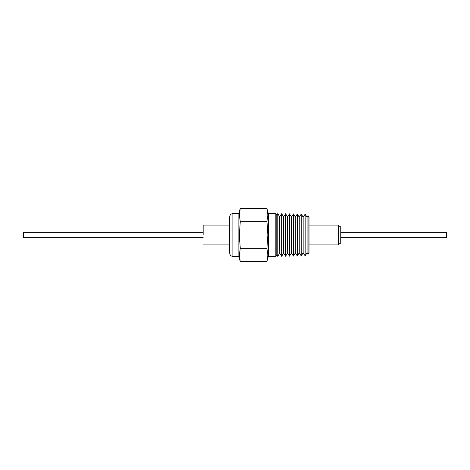 <?xml version="1.0" encoding="UTF-8"?>
<svg xmlns="http://www.w3.org/2000/svg" width="470" height="470" viewBox="0 0 470 470"><rect width="100%" height="100%" fill="white"/><g stroke="black" fill="none" stroke-linecap="round" stroke-linejoin="round"><path stroke-width="0.7" d="M203.169 235L232.885 235L232.885 213.591L232.885 235L238.866 235L238.866 213.591L238.866 235L239.324 235L240.282 221.658L239.324 214.99L240.282 208.322L266.901 208.322L267.859 214.99L266.901 221.658L267.859 235L275.825 235L275.825 213.591L275.825 235L276.777 235L276.777 215.195L276.777 235L277.782 235L277.782 213.627L277.782 235L279.685 235L279.685 216.829L279.685 235L281.695 235L281.695 213.691L281.695 235L283.598 235L283.598 216.899L283.598 235L285.607 235L285.607 213.762L285.607 235L287.511 235L287.511 216.97L287.511 235L289.52 235L289.52 213.827L289.52 235L291.418 235L291.418 217.034L291.418 235L293.433 235L293.433 213.897L293.433 235L295.33 235L295.33 217.105L295.33 235L297.346 235L297.346 213.962L297.346 235L299.243 235L299.243 217.169L299.243 235L301.258 235L301.258 214.032L301.258 235L303.156 235L303.156 217.24L303.156 235L305.165 235L305.165 214.103L305.165 235L307.069 235L307.069 217.305L307.069 235L308.073 235L308.073 215.736L308.073 235L309.025 235L309.025 217.34L309.025 235L446.5 235L446.5 232.356L446.5 237.644L446.5 235L340.75 235L340.75 226.751L340.75 235L338.635 235L338.635 225.112L338.635 235L309.025 235L309.025 252.66L309.025 235L308.073 235L308.073 254.264L308.073 235L307.069 235L307.069 252.696L307.069 235L305.165 235L305.165 255.897L305.165 235L303.156 235L303.156 252.76L303.156 235L301.258 235L301.258 255.968L301.258 235L299.243 235L299.243 252.831L299.243 235L297.346 235L297.346 256.038L297.346 235L295.33 235L295.33 252.895L295.33 235L293.433 235L293.433 256.103L293.433 235L291.418 235L291.418 252.966L291.418 235L289.52 235L289.52 256.174L289.52 235L287.511 235L287.511 253.03L287.511 235L285.607 235L285.607 256.238L285.607 235L283.598 235L283.598 253.101L283.598 235L281.695 235L281.695 256.309L281.695 235L279.685 235L279.685 253.171L279.685 235L277.782 235L277.782 256.373L277.782 235L276.777 235L276.777 254.805L276.777 235L275.825 235L275.825 256.409L275.825 235L268.311 235L268.311 213.591L268.311 235L267.859 235L266.901 248.342L267.859 255.01L266.901 261.678L240.282 261.678L239.324 255.01L240.282 248.342L239.324 235L239.577 241.668L239.324 235L238.866 235L238.866 256.409L238.866 235L232.885 235L232.885 256.409L232.885 235L229.713 235L229.713 253.236L229.713 235L23.5 235L203.169 235L203.169 225.112L203.169 235M23.5 232.356L23.5 235L23.5 232.356L203.169 232.356M229.713 216.764L229.713 235L229.713 216.764C229.906 214.843 230.964 213.785 232.885 213.591L238.866 213.591L240.282 208.322L239.324 214.99L240.282 221.658L239.324 235L240.282 248.342L239.324 255.01L240.282 261.678L239.577 258.347M338.635 244.888L338.635 235L338.635 244.888L309.025 244.888M340.75 243.249L340.75 235L340.75 243.249L338.635 243.249M309.025 252.66L308.073 254.264L307.069 252.696L305.165 255.897L303.156 252.76L301.258 255.968L299.243 252.831L297.346 256.038L295.33 252.895L293.433 256.103L291.418 252.966L289.52 256.174L287.511 253.03L285.607 256.238L283.598 253.101L281.695 256.309L279.685 253.171L277.782 256.373L276.777 254.805L275.825 256.409L268.311 256.409L268.311 235L268.311 256.409L266.901 261.678L267.859 255.01L266.901 248.342L240.282 248.342L266.901 248.342L267.859 235L267.606 241.668M309.025 217.34L308.073 215.736L307.069 217.305L305.165 214.103L303.156 217.24L301.258 214.032L299.243 217.169L297.346 213.962L295.33 217.105L293.433 213.897L291.418 217.034L289.52 213.827L287.511 216.97L285.607 213.762L283.598 216.899L281.695 213.691L279.685 216.829L277.782 213.627L276.777 215.195L275.825 213.591L268.311 213.591L266.901 208.322L267.606 211.653L266.901 208.322L240.282 208.322M266.901 221.658L267.6 228.326L266.901 221.658L240.282 221.658L266.901 221.658L267.859 214.99L267.606 211.653M229.713 253.236C229.906 255.157 230.964 256.215 232.885 256.409L238.866 256.409L240.282 261.678L266.901 261.678M267.859 235L267.6 228.326M23.5 237.644L23.5 235L23.5 237.644L203.169 237.644M229.713 225.112L203.169 225.112M446.5 232.356L340.75 232.356M340.75 226.751L338.635 226.751M338.635 225.112L309.025 225.112M446.5 237.644L340.75 237.644M229.713 244.888L203.169 244.888"/></g></svg>
